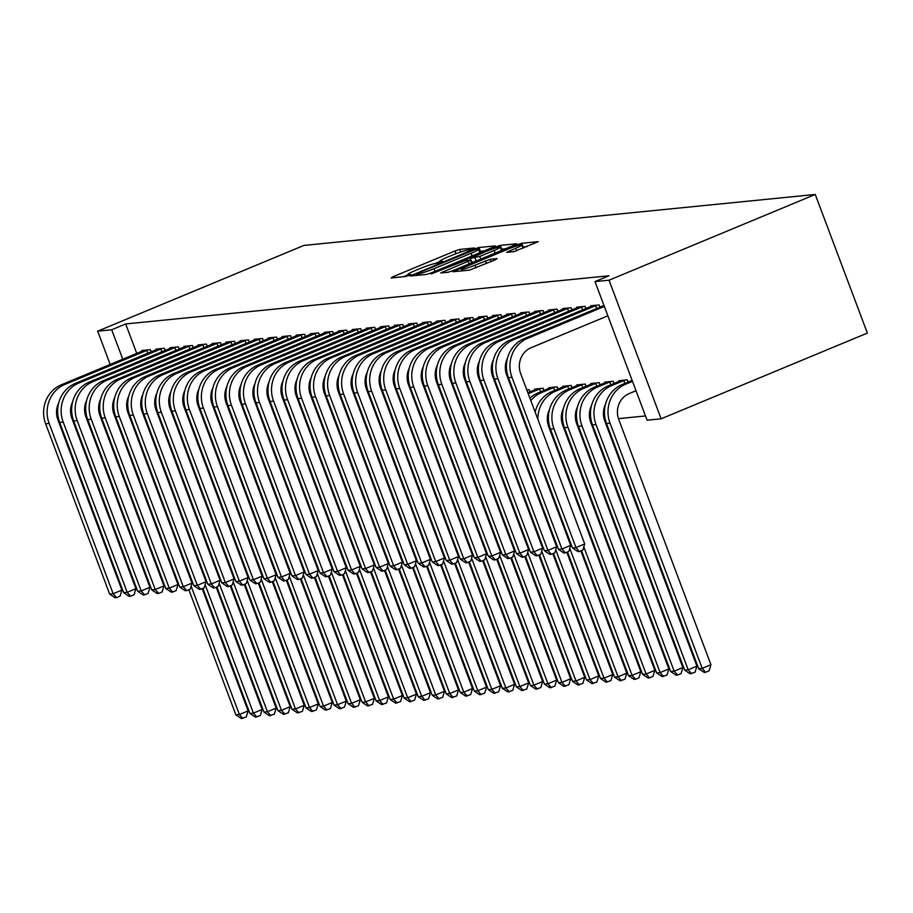 <?xml version="1.0" encoding="UTF-8"?>
<svg xmlns="http://www.w3.org/2000/svg" width="913" height="913" viewBox="0 0 913 913"><rect width="100%" height="100%" fill="white"/><g stroke="black" fill="none" stroke-linecap="round" stroke-linejoin="round"><path stroke-width="1.37" d="M472.923 248.872L474.361 247.971L459.741 249.432L454.925 250.995L393.172 276.673L391.118 277.963L405.749 276.502L410.736 274.528L408.659 274.687A12.634 1.21 -20.6 0 1 407.814 274.573A12.634 1.21 -20.6 0 1 415.232 270.568L420.379 268.422A12.634 1.21 -20.6 0 1 435.763 263.423L441.013 262.134L442.645 261.266L440.568 261.426A12.634 1.21 -20.6 0 1 439.724 261.301A12.634 1.21 -20.6 0 1 447.142 257.295L452.277 255.161A12.634 1.21 -20.6 0 1 467.661 250.162L472.923 248.872M513.814 251.68L538.259 241.671L521.757 243.246L516.941 244.81L452.871 271.743L469.385 270.157L495.12 259.897L497.174 258.607L490.224 259.292L475.034 265.169A10.557 1.016 -20.6 0 1 461.464 269.255A10.557 1.016 -20.6 0 1 467.673 265.911L508.324 249.009A10.557 1.016 -20.6 0 1 521.882 244.924A10.557 1.016 -20.6 0 1 515.685 248.268L506.589 252.342L513.814 251.68M595.002 281.592L609.028 280.2L661.126 418.805L647.1 420.208L595.002 281.592L608.982 275.783L125.686 323.955L111.706 329.764L122.787 359.243M609.028 280.2L815.252 194.458L303.903 245.426L97.68 331.168L111.706 329.764M493.134 247.183L495.188 245.894L478.937 247.514L474.132 249.078L410.063 276.011L426.565 274.425L431.37 272.861L493.134 247.183M500.347 245.38L516.587 243.76L514.533 245.049L452.78 270.727L447.975 272.291L440.762 272.941L468.118 261.278L470.435 260.034L465.562 260.456L431.13 273.923L495.542 246.944L500.347 245.38L501.751 249.123L505.676 248.735M661.126 418.805L867.35 333.074L815.252 194.458M599.967 307.145L599.133 304.942L590.722 305.775L590.973 306.448M628.133 382.068L627.299 379.865L618.888 380.71L619.14 381.372M571.915 309.941L571.093 307.738L562.67 308.571L562.922 309.245M600.081 384.864L599.248 382.661L590.837 383.506L591.088 384.168M543.863 312.737L543.041 310.534L534.63 311.367L534.881 312.041M572.029 387.66L571.207 385.457L562.785 386.302L563.036 386.964M515.822 315.533L514.989 313.33L506.578 314.163L506.829 314.837M543.977 390.456L543.155 388.253L534.733 389.098L534.995 389.76M487.77 318.329L486.937 316.126L478.526 316.959L478.777 317.633M512.832 391.278L513.551 391.209M459.718 321.125L458.885 318.922L450.474 319.755L450.725 320.429M484.78 394.074L485.499 394.005M431.666 323.921L430.845 321.718L422.422 322.551L422.673 323.225M456.728 396.87L457.459 396.801M403.626 326.717L402.793 324.514L394.382 325.348L394.633 326.021M428.619 399.666L429.407 399.597M375.574 329.513L374.741 327.311L366.33 328.144L366.581 328.817M400.624 402.462L401.355 402.393M347.522 332.309L346.689 330.107L338.278 330.94L338.529 331.613M372.584 405.258L373.303 405.189M319.47 335.105L318.648 332.903L310.226 333.736L310.477 334.409M344.532 408.054L345.251 407.985M291.418 337.901L290.596 335.699L282.174 336.532L282.425 337.205M316.48 410.85L317.21 410.782M263.378 340.697L262.545 338.495L254.134 339.328L254.385 340.001M288.428 413.646L289.159 413.578M235.326 343.493L234.493 341.291L226.082 342.124L226.333 342.797M260.376 416.442L261.107 416.374M207.274 346.289L206.441 344.087L198.03 344.92L198.281 345.593M232.336 419.238L233.055 419.17M179.222 349.086L178.4 346.883L169.978 347.716L170.229 348.389M204.284 422.034L205.003 421.966M151.17 351.882L150.348 349.679L141.926 350.512L142.188 351.185M176.175 424.83L176.962 424.762M125.686 323.955L136.767 353.434M154.742 401.241L155.952 404.47M548.336 425.629L549.318 425.538M562.362 424.237L563.344 424.134M576.388 422.833L577.37 422.742M590.414 421.441L591.396 421.338M604.44 420.037L605.422 419.946M618.466 418.645L645.502 415.951M190.258 423.427L190.988 423.358M165.196 350.478L164.374 348.275L155.952 349.12L156.203 349.782M218.31 420.631L219.029 420.562M193.248 347.682L192.415 345.479L184.004 346.324L184.255 346.986M246.362 417.834L247.081 417.766M221.3 344.886L220.467 342.683L212.056 343.528L212.307 344.19M274.402 415.038L275.133 414.97M249.352 342.09L248.519 339.887L240.108 340.732L240.359 341.394M302.397 412.254L303.184 412.174M277.392 339.294L276.571 337.091L268.148 337.936L268.411 338.597M330.506 409.446L331.225 409.378M305.444 336.498L304.622 334.295L296.2 335.139L296.451 335.801M358.558 406.65L359.277 406.582M333.496 333.702L332.663 331.499L324.252 332.343L324.503 333.005M386.598 403.854L387.329 403.786M361.548 330.905L360.715 328.703L352.304 329.547L352.555 330.221M414.65 401.058L415.381 400.99M389.6 328.109L388.767 325.907L380.356 326.751L380.607 327.425M442.702 398.262L443.433 398.194M417.64 325.313L416.819 323.111L408.396 323.955L408.659 324.629M470.754 395.466L471.473 395.397M445.692 322.517L444.871 320.315L436.448 321.159L436.699 321.833M498.806 392.67L499.525 392.601M473.744 319.721L472.911 317.519L464.5 318.363L464.751 319.036M526.847 389.885L529.129 389.657L529.962 391.86M501.796 316.925L500.963 314.723L492.552 315.567L492.803 316.24M558.003 389.064L557.181 386.861L548.759 387.694L549.01 388.367M529.848 314.129L529.015 311.926L520.604 312.771L520.855 313.444M586.055 386.267L585.222 384.065L576.811 384.898L577.062 385.571M557.889 311.333L557.067 309.13L548.645 309.975L548.907 310.648M614.107 383.471L613.274 381.269L604.863 382.102L605.114 382.775M585.941 308.537L585.119 306.334L576.696 307.179L576.948 307.852M141.024 407.757L151.512 435.661M97.68 331.168L110.211 364.481M126.998 409.161L142.611 450.691M439.826 261.597L435.307 263.48M407.928 274.87L403.443 276.73M484.267 250.87L479.314 251.486M475.65 249.363L418.074 272.998L416.454 273.866L418.633 273.695A12.634 1.21 -20.6 0 0 434.017 268.696L471.074 253.289A12.634 1.21 -20.6 0 0 478.492 249.283A12.634 1.21 -20.6 0 0 477.647 249.158L475.65 249.363M494.116 250.482A10.557 1.016 -20.6 0 0 500.313 247.126A10.557 1.016 -20.6 0 0 486.743 251.212L470.104 258.413L479.781 256.427L494.116 250.482L495.108 253.129M471.69 261.963L470.366 258.459M473.767 262.008L471.77 262.202M501.751 249.123L501.111 249.249M527.075 246.601L522.692 247.081M163.587 430.034L164.283 429.738M163.222 429.076L163.918 428.779M156.739 448.899A20.109 18.831 84.3 0 0 156.397 449.618M202.172 588.623L248.131 710.885L246.282 716.956L241.386 718.542L235.885 714.868L188.843 589.73M235.885 714.868L239.389 714.525L191.114 586.089M145.178 458.497A30.152 28.246 -95.7 0 1 145.213 456.443M152.14 438.32A30.152 28.246 -95.7 0 1 152.711 437.658M142.474 451.284A30.152 28.246 -95.7 0 1 142.793 449.995M151.238 435.912A30.152 28.246 -95.7 0 1 151.843 435.364M242.79 718.405L239.389 714.525L248.131 710.885M144.208 350.284L61.308 384.818L64.812 384.464L148.066 349.907M58.672 403.032A20.109 18.831 84.3 0 0 57.896 419.832L121.897 590.095L120.048 596.166L116.556 597.616L115.152 597.753L109.651 594.078L45.65 423.815A30.152 28.246 -95.7 0 1 61.308 384.818M109.651 594.078L113.155 593.735L49.154 423.461A30.152 28.246 -95.7 0 1 64.812 384.464M116.556 597.616L113.155 593.735L121.897 590.095M147.872 353.251L146.799 350.375M177.601 428.631L178.309 428.345M177.248 427.672L177.944 427.387M170.765 447.496A20.109 18.831 84.3 0 0 170.423 448.226M216.198 587.219L262.157 709.492L260.308 715.552L255.412 717.15L249.911 713.475L202.869 588.326M249.911 713.475L253.415 713.121L205.14 584.685M159.204 457.093A30.152 28.246 -95.7 0 1 159.239 455.039M166.166 436.916A30.152 28.246 -95.7 0 1 166.737 436.254M156.488 449.881A30.152 28.246 -95.7 0 1 156.819 448.591M165.264 434.508A30.152 28.246 -95.7 0 1 165.869 433.972M256.815 717.013L253.415 713.121L262.157 709.492M191.627 427.238L192.335 426.942M191.274 426.28L191.97 425.983M184.791 446.103A20.109 18.831 84.3 0 0 184.449 446.822M230.224 585.826L276.171 708.089L274.334 714.16L269.438 715.746L263.937 712.072L216.895 586.933M263.937 712.072L267.441 711.729L219.166 583.293M173.23 455.701A30.152 28.246 -95.7 0 1 173.265 453.647M180.192 435.524A30.152 28.246 -95.7 0 1 180.751 434.862M170.514 448.488A30.152 28.246 -95.7 0 1 170.845 447.199M179.29 433.116A30.152 28.246 -95.7 0 1 179.895 432.568M270.841 715.609L267.441 711.729L276.171 708.089M158.234 348.892L75.323 383.414L78.838 383.061L162.092 348.504M72.698 401.64A20.109 18.831 84.3 0 0 71.922 418.428L135.923 588.702L134.074 594.762L130.582 596.223L129.178 596.36L123.677 592.685L59.676 422.411A30.152 28.246 -95.7 0 1 75.323 383.414M123.677 592.685L127.181 592.332L63.18 422.057A30.152 28.246 -95.7 0 1 78.838 383.061M130.582 596.223L127.181 592.332L135.923 588.702M161.898 351.859L160.814 348.983M172.26 347.488L89.348 382.022L92.864 381.668L176.118 347.111M86.712 400.236A20.109 18.831 84.3 0 0 85.948 417.036L149.949 587.299L148.1 593.37L144.608 594.82L143.204 594.956L137.703 591.282L73.702 421.019A30.152 28.246 -95.7 0 1 89.348 382.022M137.703 591.282L141.207 590.939L77.206 420.665A30.152 28.246 -95.7 0 1 92.864 381.668M144.608 594.82L141.207 590.939L149.949 587.299M175.924 350.455L174.84 347.579M205.653 425.835L206.361 425.549M205.299 424.876L205.996 424.591M198.806 444.699A20.109 18.831 84.3 0 0 198.475 445.43M244.239 584.423L290.197 706.696L288.36 712.756L283.464 714.354L277.951 710.679L230.921 585.53M277.951 710.679L281.466 710.325L233.192 581.889M187.256 454.297A30.152 28.246 -95.7 0 1 187.291 452.243M194.218 434.12A30.152 28.246 -95.7 0 1 194.777 433.458M184.54 447.085A30.152 28.246 -95.7 0 1 184.871 445.795M193.316 431.712A30.152 28.246 -95.7 0 1 193.921 431.176M284.867 714.217L281.466 710.325L290.197 706.696M219.679 424.442L220.375 424.146M219.325 423.484L220.022 423.187M212.832 443.307A20.109 18.831 84.3 0 0 212.489 444.026M258.265 583.03L304.223 705.293L302.386 711.364L297.49 712.95L291.977 709.275L244.946 584.137M291.977 709.275L295.492 708.933L247.218 580.497M201.282 452.905A30.152 28.246 -95.7 0 1 201.317 450.851M208.244 432.728A30.152 28.246 -95.7 0 1 208.803 432.066M198.566 445.692A30.152 28.246 -95.7 0 1 198.897 444.403M207.342 430.32A30.152 28.246 -95.7 0 1 207.947 429.772M298.893 712.813L295.492 708.933L304.223 705.293M186.286 346.095L103.374 380.618L106.878 380.264L190.144 345.707M100.738 398.844A20.109 18.831 84.3 0 0 99.974 415.632L163.975 585.906L162.126 591.966L158.634 593.427L157.23 593.564L151.729 589.889L87.728 419.615A30.152 28.246 -95.7 0 1 103.374 380.618M151.729 589.889L155.233 589.536L91.232 419.261A30.152 28.246 -95.7 0 1 106.878 380.264M158.634 593.427L155.233 589.536L163.975 585.906M189.95 349.063L188.865 346.187M200.301 344.692L117.4 379.226L120.904 378.872L204.17 344.315M114.764 397.44A20.109 18.831 84.3 0 0 113.988 414.24L177.989 584.503L176.152 590.574L172.66 592.023L171.256 592.16L165.755 588.486L101.754 418.222A30.152 28.246 -95.7 0 1 117.4 379.226M165.755 588.486L169.259 588.143L105.257 417.869A30.152 28.246 -95.7 0 1 120.904 378.872M172.66 592.023L169.259 588.143L177.989 584.503M203.976 347.659L202.891 344.783M233.705 423.039L234.401 422.753M233.34 422.08L234.048 421.795M226.858 441.903A20.109 18.831 84.3 0 0 226.515 442.634M272.291 581.627L318.249 703.9L316.412 709.96L311.516 711.558L306.003 707.883L258.972 582.734M306.003 707.883L309.507 707.529L261.232 579.093M215.308 451.501A30.152 28.246 -95.7 0 1 215.342 449.447M222.27 431.324A30.152 28.246 -95.7 0 1 222.829 430.662M212.592 444.289A30.152 28.246 -95.7 0 1 212.912 442.999M221.368 428.916A30.152 28.246 -95.7 0 1 221.973 428.38M312.908 711.421L309.507 707.529L318.249 703.9M214.327 343.299L131.426 377.822L134.93 377.468L218.196 342.911M128.79 396.048A20.109 18.831 84.3 0 0 128.014 412.836L192.015 583.11L190.178 589.17L186.686 590.631L185.282 590.768L179.77 587.093L115.768 416.819A30.152 28.246 -95.7 0 1 131.426 377.822M179.77 587.093L183.285 586.739L119.283 416.465A30.152 28.246 -95.7 0 1 134.93 377.468M186.686 590.631L183.285 586.739L192.015 583.11M218.002 346.267L216.917 343.391M247.731 421.646L248.427 421.35M247.366 420.688L248.074 420.391M240.884 440.511A20.109 18.831 84.3 0 0 240.541 441.23M286.317 580.234L332.275 702.496L330.438 708.568L325.53 710.154L320.029 706.479L272.998 581.341M320.029 706.479L323.533 706.137L275.258 577.701M229.334 450.109A30.152 28.246 -95.7 0 1 229.368 448.055M236.296 429.932A30.152 28.246 -95.7 0 1 236.855 429.27M226.618 442.896A30.152 28.246 -95.7 0 1 226.938 441.607M235.394 427.524A30.152 28.246 -95.7 0 1 235.999 426.976M326.934 710.017L323.533 706.137L332.275 702.496M228.353 341.896L145.452 376.43L148.956 376.076L232.222 341.519M142.816 394.644A20.109 18.831 84.3 0 0 142.04 411.443L206.041 581.707L204.204 587.778L200.712 589.227L199.308 589.364L193.796 585.69L129.794 415.426A30.152 28.246 -95.7 0 1 145.452 376.43M193.796 585.69L197.311 585.347L133.309 415.073A30.152 28.246 -95.7 0 1 148.956 376.076M200.712 589.227L197.311 585.347L206.041 581.707M232.028 344.863L230.943 341.987M261.757 420.242L262.453 419.957M261.392 419.284L262.099 418.999M254.91 439.107A20.109 18.831 84.3 0 0 254.567 439.838M300.343 578.831L346.301 701.104L344.452 707.164L339.556 708.762L334.055 705.087L287.013 579.938M334.055 705.087L337.559 704.733L289.284 576.297M243.349 448.705A30.152 28.246 -95.7 0 1 243.394 446.651M250.322 428.528A30.152 28.246 -95.7 0 1 250.881 427.866M240.644 441.493A30.152 28.246 -95.7 0 1 240.964 440.203M249.42 426.12A30.152 28.246 -95.7 0 1 250.014 425.584M340.96 708.625L337.559 704.733L346.301 701.104M275.783 418.85L276.479 418.553M275.418 417.892L276.114 417.595M268.936 437.715A20.109 18.831 84.3 0 0 268.593 438.434M314.369 577.438L360.327 699.7L358.478 705.772L353.582 707.358L348.081 703.683L301.039 578.545M348.081 703.683L351.585 703.341L303.31 574.905M257.375 447.313A30.152 28.246 -95.7 0 1 257.409 445.259M264.348 427.136A30.152 28.246 -95.7 0 1 264.907 426.474M254.67 440.1A30.152 28.246 -95.7 0 1 254.989 438.811M263.435 424.728A30.152 28.246 -95.7 0 1 264.04 424.18M354.986 707.221L351.585 703.341L360.327 699.7M289.809 417.446L290.505 417.161M289.444 416.488L290.14 416.202M282.962 436.311A20.109 18.831 84.3 0 0 282.619 437.042M328.395 576.035L374.353 698.308L372.504 704.368L367.608 705.966L362.107 702.291L315.065 577.142M362.107 702.291L365.611 701.937L317.336 573.512M271.401 445.909A30.152 28.246 -95.7 0 1 271.435 443.855M278.362 425.732A30.152 28.246 -95.7 0 1 278.933 425.07M268.696 438.697A30.152 28.246 -95.7 0 1 269.015 437.407M277.461 423.324A30.152 28.246 -95.7 0 1 278.066 422.787M369.012 705.829L365.611 701.937L374.353 698.308M303.835 416.054L304.531 415.757M303.47 415.095L304.166 414.799M296.987 434.919A20.109 18.831 84.3 0 0 296.645 435.638M342.421 574.642L388.379 696.904L386.53 702.976L381.634 704.562L376.133 700.887L329.091 575.749M376.133 700.887L379.637 700.545L331.362 572.109M285.427 444.517A30.152 28.246 -95.7 0 1 285.461 442.463M292.388 424.34A30.152 28.246 -95.7 0 1 292.959 423.678M282.722 437.304A30.152 28.246 -95.7 0 1 283.041 436.015M291.487 421.932A30.152 28.246 -95.7 0 1 292.092 421.384M383.038 704.425L379.637 700.545L388.379 696.904M317.85 414.65L318.557 414.365M317.496 413.692L318.192 413.406M311.013 433.515A20.109 18.831 84.3 0 0 310.671 434.246M356.447 573.238L402.405 695.512L400.556 701.572L395.66 703.17L390.159 699.495L343.117 574.345M390.159 699.495L393.663 699.141L345.388 570.716M299.453 443.113A30.152 28.246 -95.7 0 1 299.487 441.059M306.414 422.936A30.152 28.246 -95.7 0 1 306.973 422.274M296.736 435.9A30.152 28.246 -95.7 0 1 297.067 434.611M305.513 420.528A30.152 28.246 -95.7 0 1 306.117 419.991M397.064 703.033L393.663 699.141L402.405 695.512M331.876 413.258L332.583 412.961M331.522 412.299L332.218 412.003M325.028 432.123A20.109 18.831 84.3 0 0 324.697 432.842M370.461 571.846L416.419 694.108L414.582 700.18L409.686 701.766L404.185 698.091L357.143 572.953M404.185 698.091L407.689 697.749L359.414 569.313M313.479 441.721A30.152 28.246 -95.7 0 1 313.513 439.667M320.44 421.544A30.152 28.246 -95.7 0 1 320.999 420.882M310.762 434.508A30.152 28.246 -95.7 0 1 311.093 433.219M319.539 419.135A30.152 28.246 -95.7 0 1 320.143 418.588M411.09 701.629L407.689 697.749L416.419 694.108M345.901 411.854L346.609 411.569M345.548 410.896L346.244 410.61M339.054 430.719A20.109 18.831 84.3 0 0 338.723 431.45M384.487 570.442L430.445 692.716L428.608 698.776L423.712 700.374L418.2 696.699L371.169 571.549M418.2 696.699L421.715 696.345L373.44 567.92M327.505 440.317A30.152 28.246 -95.7 0 1 327.539 438.263M334.466 420.14A30.152 28.246 -95.7 0 1 335.025 419.478M324.788 433.104A30.152 28.246 -95.7 0 1 325.119 431.815M333.565 417.732A30.152 28.246 -95.7 0 1 334.169 417.195M425.116 700.237L421.715 696.345L430.445 692.716M359.927 410.462L360.624 410.165M359.574 409.503L360.27 409.207M353.08 429.327A20.109 18.831 84.3 0 0 352.738 430.046M398.513 569.05L444.471 691.312L442.634 697.384L437.738 698.97L432.226 695.295L385.195 570.157M432.226 695.295L435.741 694.953L387.466 566.517M341.53 438.925A30.152 28.246 -95.7 0 1 341.565 436.871M348.492 418.747A30.152 28.246 -95.7 0 1 349.051 418.086M338.814 431.712A30.152 28.246 -95.7 0 1 339.134 430.422M347.591 416.339A30.152 28.246 -95.7 0 1 348.195 415.792M439.13 698.833L435.741 694.953L444.471 691.312M373.953 409.058L374.65 408.773M373.588 408.1L374.296 407.814M367.106 427.923A20.109 18.831 84.3 0 0 366.764 428.654M412.539 567.646L458.497 689.92L456.66 695.98L451.752 697.578L446.252 693.903L399.221 568.753M446.252 693.903L449.755 693.549L401.48 565.124M355.556 437.521A30.152 28.246 -95.7 0 1 355.591 435.467M362.518 417.344A30.152 28.246 -95.7 0 1 363.077 416.682M352.84 430.308A30.152 28.246 -95.7 0 1 353.16 429.019M361.616 414.947A30.152 28.246 -95.7 0 1 362.221 414.399M453.156 697.441L449.755 693.549L458.497 689.92M242.379 340.503L159.478 375.026L162.982 374.672L246.248 340.115M156.842 393.252A20.109 18.831 84.3 0 0 156.066 410.04L220.067 580.314L218.23 586.374L214.726 587.835L213.334 587.972L207.822 584.297L143.82 414.023A30.152 28.246 -95.7 0 1 159.478 375.026M207.822 584.297L211.325 583.943L147.324 413.669A30.152 28.246 -95.7 0 1 162.982 374.672M214.726 587.835L211.325 583.943L220.067 580.314M246.054 343.471L244.969 340.595M256.405 339.1L173.504 373.634L177.008 373.28L260.262 338.723M170.868 391.848A20.109 18.831 84.3 0 0 170.092 408.647L234.093 578.91L232.256 584.982L228.752 586.431L227.348 586.568L221.848 582.893L157.846 412.63A30.152 28.246 -95.7 0 1 173.504 373.634M221.848 582.893L225.351 582.551L161.35 412.277A30.152 28.246 -95.7 0 1 177.008 373.28M228.752 586.431L225.351 582.551L234.093 578.91M260.068 342.067L258.995 339.191M270.431 337.707L187.53 372.23L191.034 371.876L274.288 337.319M184.894 390.456A20.109 18.831 84.3 0 0 184.118 407.244L248.119 577.518L246.27 583.578L242.778 585.039L241.374 585.176L235.874 581.501L171.872 411.227A30.152 28.246 -95.7 0 1 187.53 372.23M235.874 581.501L239.377 581.147L175.376 410.873A30.152 28.246 -95.7 0 1 191.034 371.876M242.778 585.039L239.377 581.147L248.119 577.518M274.094 340.675L273.021 337.799M284.457 336.304L201.556 370.838L205.06 370.484L288.314 335.927M198.92 389.052A20.109 18.831 84.3 0 0 198.144 405.851L262.145 576.114L260.296 582.186L256.804 583.635L255.4 583.772L249.9 580.097L185.898 409.834A30.152 28.246 -95.7 0 1 201.556 370.838M249.9 580.097L253.403 579.755L189.402 409.481A30.152 28.246 -95.7 0 1 205.06 370.484M256.804 583.635L253.403 579.755L262.145 576.114M288.12 339.271L287.047 336.395M298.483 334.911L215.571 369.434L219.086 369.08L302.34 334.523M212.946 387.66A20.109 18.831 84.3 0 0 212.17 404.448L276.171 574.722L274.322 580.782L270.83 582.243L269.426 582.38L263.925 578.705L199.924 408.431A30.152 28.246 -95.7 0 1 215.571 369.434M263.925 578.705L267.429 578.351L203.428 408.077A30.152 28.246 -95.7 0 1 219.086 369.08M270.83 582.243L267.429 578.351L276.171 574.722M302.146 337.878L301.062 335.003M312.508 333.507L229.597 368.042L233.112 367.688L316.366 333.131M226.96 386.256A20.109 18.831 84.3 0 0 226.196 403.055L290.197 573.318L288.348 579.39L284.856 580.839L283.452 580.976L277.951 577.301L213.95 407.038A30.152 28.246 -95.7 0 1 229.597 368.042M277.951 577.301L281.455 576.959L217.454 406.684A30.152 28.246 -95.7 0 1 233.112 367.688M284.856 580.839L281.455 576.959L290.197 573.318M316.172 336.475L315.088 333.599M326.534 332.115L243.623 366.638L247.126 366.284L330.392 331.727M240.986 384.864A20.109 18.831 84.3 0 0 240.222 401.652L304.223 571.926L302.374 577.986L298.882 579.447L297.478 579.584L291.977 575.909L227.976 405.634A30.152 28.246 -95.7 0 1 243.623 366.638M291.977 575.909L295.481 575.555L231.48 405.281A30.152 28.246 -95.7 0 1 247.126 366.284M298.882 579.447L295.481 575.555L304.223 571.926M330.198 335.082L329.114 332.206M340.549 330.711L257.649 365.246L261.152 364.892L344.418 330.335M255.012 383.46A20.109 18.831 84.3 0 0 254.236 400.259L318.238 570.522L316.4 576.594L312.908 578.043L311.504 578.18L306.003 574.505L242.002 404.242A30.152 28.246 -95.7 0 1 257.649 365.246M306.003 574.505L309.507 574.163L245.506 403.888A30.152 28.246 -95.7 0 1 261.152 364.892M312.908 578.043L309.507 574.163L318.238 570.522M344.224 333.679L343.14 330.803M354.575 329.319L271.675 363.842L275.178 363.488L358.444 328.931M269.038 382.068A20.109 18.831 84.3 0 0 268.262 398.855L332.264 569.13L330.426 575.19L326.934 576.651L325.53 576.788L320.018 573.113L256.017 402.838A30.152 28.246 -95.7 0 1 271.675 363.842M320.018 573.113L323.533 572.759L259.532 402.485A30.152 28.246 -95.7 0 1 275.178 363.488M326.934 576.651L323.533 572.759L332.264 569.13M358.25 332.286L357.166 329.41M387.979 407.666L388.676 407.369M387.614 406.707L388.322 406.411M381.132 426.531A20.109 18.831 84.3 0 0 380.789 427.261M426.565 566.254L472.523 688.516L470.686 694.588L465.778 696.174L460.278 692.499L413.235 567.361M460.278 692.499L463.781 692.157L415.506 563.72M369.571 436.129A30.152 28.246 -95.7 0 1 369.617 434.074M376.544 415.951A30.152 28.246 -95.7 0 1 377.103 415.289M366.866 428.916A30.152 28.246 -95.7 0 1 367.186 427.626M375.642 413.543A30.152 28.246 -95.7 0 1 376.247 412.996M467.182 696.037L463.781 692.157L472.523 688.516M368.601 327.915L285.701 362.45L289.204 362.096L372.47 327.539M283.064 380.664A20.109 18.831 84.3 0 0 282.288 397.463L346.289 567.726L344.452 573.798L340.948 575.247L339.556 575.384L334.044 571.709L270.043 401.446A30.152 28.246 -95.7 0 1 285.701 362.45M334.044 571.709L337.559 571.367L273.558 401.092A30.152 28.246 -95.7 0 1 289.204 362.096M340.948 575.247L337.559 571.367L346.289 567.726M372.276 330.883L371.192 328.007M402.005 406.262L402.701 405.977M401.64 405.304L402.348 405.018M395.158 425.127A20.109 18.831 84.3 0 0 394.815 425.857M440.591 564.85L486.549 687.124L484.7 693.184L479.804 694.782L474.304 691.107L427.261 565.957M474.304 691.107L477.807 690.753L429.532 562.328M383.597 434.725A30.152 28.246 -95.7 0 1 383.643 432.671M390.57 414.548A30.152 28.246 -95.7 0 1 391.129 413.886M380.892 427.512A30.152 28.246 -95.7 0 1 381.212 426.223M389.657 412.151A30.152 28.246 -95.7 0 1 390.262 411.603M481.208 694.645L477.807 690.753L486.549 687.124M382.627 326.523L299.726 361.046L303.23 360.692L386.496 326.135M297.09 379.272A20.109 18.831 84.3 0 0 296.314 396.059L360.315 566.334L358.478 572.394L354.974 573.855L353.571 573.992L348.07 570.317L284.069 400.042A30.152 28.246 -95.7 0 1 299.726 361.046M348.07 570.317L351.573 569.963L287.572 399.7A30.152 28.246 -95.7 0 1 303.23 360.692M354.974 573.855L351.573 569.963L360.315 566.334M386.302 329.49L385.218 326.614M416.031 404.87L416.727 404.573M415.666 403.911L416.362 403.614M409.184 423.735A20.109 18.831 84.3 0 0 408.841 424.465M454.617 563.458L500.575 685.72L498.726 691.792L493.83 693.378L488.329 689.703L441.287 564.565M488.329 689.703L491.833 689.361L443.558 560.924M397.623 433.333A30.152 28.246 -95.7 0 1 397.657 431.278M404.596 413.155A30.152 28.246 -95.7 0 1 405.155 412.493M394.918 426.12A30.152 28.246 -95.7 0 1 395.238 424.83M403.683 410.747A30.152 28.246 -95.7 0 1 404.288 410.199M495.234 693.241L491.833 689.361L500.575 685.72M396.653 325.119L313.752 359.654L317.256 359.3L400.51 324.743M311.116 377.868A20.109 18.831 84.3 0 0 310.34 394.667L374.341 564.93L372.504 571.002L369 572.451L367.597 572.588L362.096 568.913L298.095 398.65A30.152 28.246 -95.7 0 1 313.752 359.654M362.096 568.913L365.599 568.571L301.598 398.296A30.152 28.246 -95.7 0 1 317.256 359.3M369 572.451L365.599 568.571L374.341 564.93M400.316 328.087L399.243 325.211M430.057 403.466L430.753 403.181M429.692 402.507L430.388 402.222M423.21 422.331A20.109 18.831 84.3 0 0 422.867 423.061M468.643 562.054L514.601 684.328L512.752 690.388L507.856 691.986L502.355 688.311L455.313 563.161M502.355 688.311L505.859 687.957L457.584 559.532M411.649 431.929A30.152 28.246 -95.7 0 1 411.683 429.875M418.611 411.752A30.152 28.246 -95.7 0 1 419.181 411.09M408.944 424.716A30.152 28.246 -95.7 0 1 409.264 423.427M417.709 409.355A30.152 28.246 -95.7 0 1 418.314 408.807M509.26 691.849L505.859 687.957L514.601 684.328M410.679 323.727L327.778 358.25L331.282 357.896L414.536 323.339M325.142 376.476A20.109 18.831 84.3 0 0 324.366 393.263L388.367 563.538L386.519 569.598L383.026 571.059L381.623 571.196L376.122 567.521L312.12 397.246A30.152 28.246 -95.7 0 1 327.778 358.25M376.122 567.521L379.625 567.167L315.624 396.904A30.152 28.246 -95.7 0 1 331.282 357.896M383.026 571.059L379.625 567.167L388.367 563.538M414.342 326.694L413.269 323.818M444.072 402.074L444.779 401.777M443.718 401.115L444.414 400.818M437.236 420.939A20.109 18.831 84.3 0 0 436.893 421.669M482.669 560.662L528.627 682.924L526.778 688.995L521.882 690.582L516.381 686.907L469.339 561.769M516.381 686.907L519.885 686.565L471.61 558.128M425.675 430.537A30.152 28.246 -95.7 0 1 425.709 428.482M432.636 410.359A30.152 28.246 -95.7 0 1 433.207 409.697M422.959 423.324A30.152 28.246 -95.7 0 1 423.29 422.034M431.735 407.951A30.152 28.246 -95.7 0 1 432.34 407.403M523.286 690.445L519.885 686.565L528.627 682.924M424.705 322.323L341.793 356.857L345.308 356.504L428.562 321.947M339.168 375.072A20.109 18.831 84.3 0 0 338.392 391.871L402.393 562.134L400.545 568.206L397.052 569.655L395.649 569.792L390.148 566.117L326.146 395.854A30.152 28.246 -95.7 0 1 341.793 356.857M390.148 566.117L393.651 565.775L329.65 395.5A30.152 28.246 -95.7 0 1 345.308 356.504M397.052 569.655L393.651 565.775L402.393 562.134M428.368 325.29L427.295 322.415M458.098 400.67L458.805 400.385M457.744 399.711L458.44 399.426M451.262 419.535A20.109 18.831 84.3 0 0 450.919 420.265M496.695 559.258L542.642 681.532L540.804 687.592L535.908 689.189L530.407 685.515L483.365 560.365M530.407 685.515L533.911 685.161L485.636 556.736M439.701 429.133A30.152 28.246 -95.7 0 1 439.735 427.079M446.662 408.956A30.152 28.246 -95.7 0 1 447.222 408.305M436.985 421.92A30.152 28.246 -95.7 0 1 437.316 420.631M445.761 406.559A30.152 28.246 -95.7 0 1 446.366 406.011M537.312 689.053L533.911 685.161L542.642 681.532M438.731 320.931L355.819 355.454L359.334 355.1L442.588 320.543M353.194 373.679A20.109 18.831 84.3 0 0 352.418 390.467L416.419 560.742L414.57 566.802L411.078 568.263L409.675 568.4L404.174 564.725L340.172 394.45A30.152 28.246 -95.7 0 1 355.819 355.454M404.174 564.725L407.677 564.371L343.676 394.108A30.152 28.246 -95.7 0 1 359.334 355.1M411.078 568.263L407.677 564.371L416.419 560.742M442.394 323.898L441.31 321.022M472.124 399.278L472.831 398.981M471.77 398.319L472.466 398.022M465.276 418.143A20.109 18.831 84.3 0 0 464.945 418.873M510.709 557.866L556.668 680.128L554.83 686.199L549.934 687.786L544.422 684.111L497.391 558.973M544.422 684.111L547.937 683.769L499.662 555.332M453.727 427.741A30.152 28.246 -95.7 0 1 453.761 425.686M460.688 407.563A30.152 28.246 -95.7 0 1 461.248 406.901M451.011 420.528A30.152 28.246 -95.7 0 1 451.342 419.238M459.787 405.155A30.152 28.246 -95.7 0 1 460.392 404.607M551.338 687.649L547.937 683.769L556.668 680.128M452.757 319.527L369.845 354.061L373.36 353.708L456.614 319.151M367.209 372.276A20.109 18.831 84.3 0 0 366.444 389.075L430.445 559.338L428.596 565.409L425.104 566.859L423.7 566.996L418.2 563.321L354.198 393.058A30.152 28.246 -95.7 0 1 369.845 354.061M418.2 563.321L421.703 562.979L357.702 392.704A30.152 28.246 -95.7 0 1 373.36 353.708M425.104 566.859L421.703 562.979L430.445 559.338M456.42 322.494L455.336 319.618M486.15 397.874L486.846 397.589M485.796 396.915L486.492 396.63M479.302 416.739A20.109 18.831 84.3 0 0 478.96 417.469M524.735 556.462L570.693 678.736L568.856 684.796L563.96 686.393L558.448 682.719L511.417 557.569M558.448 682.719L561.963 682.365L513.688 553.94M467.753 426.348A30.152 28.246 -95.7 0 1 467.787 424.283M474.714 406.159A30.152 28.246 -95.7 0 1 475.274 405.509M465.037 419.124A30.152 28.246 -95.7 0 1 465.368 417.834M473.813 403.763A30.152 28.246 -95.7 0 1 474.418 403.215M565.364 686.256L561.963 682.365L570.693 678.736M466.783 318.135L383.871 352.658L387.374 352.304L470.64 317.747M381.235 370.883A20.109 18.831 84.3 0 0 380.459 387.671L444.46 557.946L442.622 564.006L439.13 565.467L437.726 565.604L432.226 561.929L368.224 391.654A30.152 28.246 -95.7 0 1 383.871 352.658M432.226 561.929L435.729 561.575L371.728 391.312A30.152 28.246 -95.7 0 1 387.374 352.304M439.13 565.467L435.729 561.575L444.46 557.946M470.446 321.102L469.362 318.226M500.176 396.482L500.872 396.185M499.822 395.523L500.518 395.226M493.328 415.347A20.109 18.831 84.3 0 0 492.986 416.077M538.761 555.07L584.719 677.332L582.882 683.403L577.986 684.99L572.474 681.315L525.443 556.177M572.474 681.315L575.977 680.972L527.714 552.536M481.779 424.944A30.152 28.246 -95.7 0 1 481.813 422.89M488.74 404.767A30.152 28.246 -95.7 0 1 489.3 404.105M479.063 417.732A30.152 28.246 -95.7 0 1 479.382 416.442M487.839 402.359A30.152 28.246 -95.7 0 1 488.444 401.811M579.378 684.853L575.977 680.972L584.719 677.332M480.797 316.731L397.897 351.265L401.4 350.912L484.666 316.355M395.261 369.48A20.109 18.831 84.3 0 0 394.484 386.279L458.486 556.542L456.648 562.613L453.156 564.063L451.752 564.2L446.24 560.525L382.239 390.262A30.152 28.246 -95.7 0 1 397.897 351.265M446.24 560.525L449.755 560.183L385.754 389.908A30.152 28.246 -95.7 0 1 401.4 350.912M453.156 564.063L449.755 560.183L458.486 556.542M484.472 319.698L483.388 316.822M514.202 395.078L514.898 394.793M513.836 394.119L514.544 393.834M507.354 413.943A20.109 18.831 84.3 0 0 507.012 414.673M552.787 553.666L598.745 675.94L596.908 682L592.001 683.597L586.5 679.923L539.469 554.773M586.5 679.923L590.003 679.569L541.729 551.144M495.805 423.552A30.152 28.246 -95.7 0 1 495.839 421.486M502.766 403.363A30.152 28.246 -95.7 0 1 503.325 402.713M493.088 416.328A30.152 28.246 -95.7 0 1 493.408 415.038M501.865 400.967A30.152 28.246 -95.7 0 1 502.47 400.419M593.404 683.46L590.003 679.569L598.745 675.94M494.823 315.339L411.923 349.862L415.426 349.519L498.692 314.951M409.286 368.087A20.109 18.831 84.3 0 0 408.51 384.875L472.512 555.15L470.674 561.21L467.182 562.67L465.778 562.807L460.266 559.133L396.265 388.858A30.152 28.246 -95.7 0 1 411.923 349.862M460.266 559.133L463.781 558.779L399.78 388.516A30.152 28.246 -95.7 0 1 415.426 349.519M467.182 562.67L463.781 558.779L472.512 555.15M498.498 318.306L497.414 315.43M528.228 393.686L540.873 388.481M537.015 388.87L527.862 392.727M521.38 412.55A20.109 18.831 84.3 0 0 521.038 413.281M566.813 552.274L612.771 674.536L610.923 680.607L606.027 682.194L600.526 678.519L553.483 553.381M600.526 678.519L604.029 678.176L555.755 549.74M509.819 422.148A30.152 28.246 -95.7 0 1 509.865 420.094M516.792 401.971A30.152 28.246 -95.7 0 1 517.351 401.309M507.114 414.936A30.152 28.246 -95.7 0 1 507.434 413.646M515.891 399.563A30.152 28.246 -95.7 0 1 516.496 399.015M607.43 682.057L604.029 678.176L612.771 674.536M540.679 391.825L539.606 388.961M508.849 313.935L425.949 348.469L429.452 348.115L512.718 313.558M423.312 366.684A20.109 18.831 84.3 0 0 422.536 383.483L486.538 553.746L484.7 559.817L481.197 561.267L479.804 561.415L474.292 557.729L410.291 387.466A30.152 28.246 -95.7 0 1 425.949 348.469M474.292 557.729L477.796 557.387L413.806 387.112A30.152 28.246 -95.7 0 1 429.452 348.115M481.197 561.267L477.796 557.387L486.538 553.746M512.524 316.902L511.44 314.026M530.818 400.567A30.152 28.246 -95.7 0 1 541.546 392.579L554.899 387.089M551.041 387.466L538.042 392.932L541.546 392.579M535.406 411.147A20.109 18.831 84.3 0 0 535.064 411.877M580.839 550.87L626.797 673.143L624.949 679.204L620.053 680.801L614.552 677.126L567.509 551.977M614.552 677.126L618.055 676.773L569.78 548.348M523.845 420.756A30.152 28.246 -95.7 0 1 523.891 418.69M521.14 413.532A30.152 28.246 -95.7 0 1 521.46 412.242M529.905 398.171A30.152 28.246 -95.7 0 1 538.042 392.932M621.456 680.664L618.055 676.773L626.797 673.143M554.705 390.433L553.632 387.557M522.875 312.543L439.975 347.066L443.478 346.723L526.733 312.155M437.338 365.291A20.109 18.831 84.3 0 0 436.562 382.079L500.564 552.354L498.726 558.414L495.223 559.874L493.819 560.011L488.318 556.337L424.317 386.062A30.152 28.246 -95.7 0 1 439.975 347.066M488.318 556.337L491.822 555.983L427.82 385.72A30.152 28.246 -95.7 0 1 443.478 346.723M495.223 559.874L491.822 555.983L500.564 552.354M526.539 315.51L525.466 312.634M537.871 419.352A30.152 28.246 -95.7 0 1 555.572 391.186L568.925 385.685M565.067 386.073L552.068 391.529L555.572 391.186M549.432 409.754A20.109 18.831 84.3 0 0 548.656 426.542L640.823 671.74L638.974 677.811L635.482 679.261L634.079 679.398L628.578 675.723L581.535 550.585M628.578 675.723L632.081 675.38L583.806 546.944M535.166 412.14A30.152 28.246 -95.7 0 1 552.068 391.529M635.482 679.261L632.081 675.38L640.823 671.74M568.731 389.041L567.646 386.165M536.901 311.139L454.001 345.673L457.504 345.319L540.758 310.762M451.364 363.888A20.109 18.831 84.3 0 0 450.588 380.687L514.59 550.95L512.741 557.021L509.249 558.471L507.845 558.619L502.344 554.933L438.343 384.67A30.152 28.246 -95.7 0 1 454.001 345.673M502.344 554.933L505.848 554.59L441.846 384.316A30.152 28.246 -95.7 0 1 457.504 345.319M509.249 558.471L505.848 554.59L514.59 550.95M540.564 314.106L539.492 311.23M563.458 408.351A20.109 18.831 84.3 0 0 562.682 425.15L654.849 670.347L653 676.407L649.508 677.868L648.104 678.005L642.604 674.33L646.107 673.977L553.94 428.779A30.152 28.246 -95.7 0 1 569.598 389.783L582.951 384.293M579.093 384.67L566.094 390.136L569.598 389.783M642.604 674.33L550.436 429.133A30.152 28.246 -95.7 0 1 566.094 390.136M649.508 677.868L646.107 673.977L654.849 670.347M582.756 387.637L581.672 384.761M550.927 309.747L468.027 344.269L471.53 343.927L554.784 309.359M465.39 362.495A20.109 18.831 84.3 0 0 464.614 379.283L528.616 549.558L526.767 555.618L523.275 557.078L521.871 557.215L516.37 553.54L452.369 383.266A30.152 28.246 -95.7 0 1 468.027 344.269M516.37 553.54L519.874 553.187L455.872 382.924A30.152 28.246 -95.7 0 1 471.53 343.927M523.275 557.078L519.874 553.187L528.616 549.558M554.59 312.714L553.518 309.838M577.484 406.958A20.109 18.831 84.3 0 0 576.708 423.746L668.875 668.944L667.026 675.015L662.13 676.601L656.63 672.927L660.133 672.584L567.966 427.387A30.152 28.246 -95.7 0 1 583.624 388.39L596.976 382.889M593.119 383.277L580.109 388.733L583.624 388.39M656.63 672.927L564.462 427.729A30.152 28.246 -95.7 0 1 580.109 388.733M663.534 676.465L660.133 672.584L668.875 668.944M596.782 386.245L595.698 383.369M564.953 308.343L482.041 342.877L485.556 342.523L568.81 307.966M479.416 361.091A20.109 18.831 84.3 0 0 478.64 377.891L542.642 548.154L540.793 554.225L537.301 555.675L535.897 555.823L530.396 552.137L466.395 381.874A30.152 28.246 -95.7 0 1 482.041 342.877M530.396 552.137L533.9 551.794L469.898 381.52A30.152 28.246 -95.7 0 1 485.556 342.523M537.301 555.675L533.9 551.794L542.642 548.154M568.616 311.31L567.532 308.434M591.51 405.555A20.109 18.831 84.3 0 0 590.734 422.354L682.89 667.551L681.052 673.611L677.56 675.072L676.156 675.209L670.656 671.534L674.159 671.181L581.992 425.983A30.152 28.246 -95.7 0 1 597.65 386.986L611.002 381.497M607.134 381.874L594.135 387.34L597.65 386.986M670.656 671.534L578.488 426.337A30.152 28.246 -95.7 0 1 594.135 387.34M677.56 675.072L674.159 671.181L682.89 667.551M610.808 384.841L609.724 381.965M578.979 306.951L496.067 341.473L499.582 341.131L582.836 306.563M493.431 359.699A20.109 18.831 84.3 0 0 492.666 376.487L556.668 546.761L554.819 552.822L551.326 554.282L549.923 554.419L544.422 550.744L480.421 380.47A30.152 28.246 -95.7 0 1 496.067 341.473M544.422 550.744L547.926 550.391L483.924 380.128A30.152 28.246 -95.7 0 1 499.582 341.131M551.326 554.282L547.926 550.391L556.668 546.761M582.642 309.918L581.558 307.042M605.524 404.162A20.109 18.831 84.3 0 0 604.76 420.95L696.916 666.148L695.078 672.219L690.182 673.817L684.67 670.131L688.185 669.788L596.018 424.591A30.152 28.246 -95.7 0 1 611.676 385.594L625.028 380.093M621.16 380.481L608.161 385.937L611.676 385.594M684.67 670.131L592.514 424.933A30.152 28.246 -95.7 0 1 608.161 385.937M691.586 673.668L688.185 669.788L696.916 666.148M624.834 383.449L623.75 380.573M593.005 305.547L510.093 340.081L513.597 339.727L596.862 305.17M507.457 358.295A20.109 18.831 84.3 0 0 506.692 375.095L570.693 545.369L568.845 551.429L565.352 552.879L563.949 553.027L558.448 549.341L494.447 379.078A30.152 28.246 -95.7 0 1 510.093 340.081M558.448 549.341L561.952 548.998L497.95 378.724A30.152 28.246 -95.7 0 1 513.597 339.727M565.352 552.879L561.952 548.998L570.693 545.369M596.668 308.514L595.584 305.638M636.03 390.73L629.217 393.56A20.109 18.831 84.3 0 0 618.774 419.558L710.942 664.755L709.104 670.815L705.601 672.276L704.208 672.413L698.696 668.738L606.54 423.541A30.152 28.246 -95.7 0 1 622.187 384.544L632.138 380.401M698.696 668.738L702.211 668.384L610.044 423.187A30.152 28.246 -95.7 0 1 625.69 384.19L632.504 381.36M705.601 672.276L702.211 668.384L710.942 664.755M607.864 315.795L531.149 347.693A20.109 18.831 84.3 0 0 520.707 373.691L584.708 543.965L582.871 550.025L579.378 551.486L577.975 551.623L572.474 547.948L508.473 377.674A30.152 28.246 -95.7 0 1 524.119 338.677L603.984 305.478M572.474 547.948L575.977 547.595L511.976 377.331A30.152 28.246 -95.7 0 1 527.623 338.335L604.338 306.437M579.378 551.486L575.977 547.595L584.708 543.965M440.853 262.202L440.568 261.426M408.956 275.475L408.659 274.687M393.571 277.712L393.172 276.673M455.952 253.711L454.925 250.995M460.711 252.011L459.741 249.432M412.767 275.794L412.379 274.756M474.361 249.694L474.132 249.078M480.352 251.258L478.937 247.514M417.195 275.361L416.636 273.9M419.193 275.155L418.633 273.695M435.022 271.344L434.017 268.696M472.067 255.937L471.074 253.289M443.467 272.736L443.079 271.697M469.122 263.937L468.118 261.278M495.896 247.902L495.542 246.944M476.118 261.027L474.977 257.991M480.786 259.087L479.781 256.427M509.306 252.136L508.918 251.086M516.667 250.87L515.685 248.268M476.027 267.829L475.034 265.169M486.412 263.515L485.408 260.856M491.08 261.575L490.224 259.292M455.587 271.538L455.188 270.488M517.306 245.757L516.941 244.81M523.16 246.989L521.757 243.246M45.65 423.815L49.154 423.461M59.676 422.411L63.18 422.057M73.702 421.019L77.206 420.665M87.728 419.615L91.232 419.261M101.754 418.222L105.257 417.869M115.768 416.819L119.283 416.465M129.794 415.426L133.309 415.073M143.82 414.023L147.324 413.669M157.846 412.63L161.35 412.277M171.872 411.227L175.376 410.873M185.898 409.834L189.402 409.481M199.924 408.431L203.428 408.077M213.95 407.038L217.454 406.684M227.976 405.634L231.48 405.281M242.002 404.242L245.506 403.888M256.017 402.838L259.532 402.485M270.043 401.446L273.558 401.092M284.069 400.042L287.572 399.7M298.095 398.65L301.598 398.296M312.12 397.246L315.624 396.904M326.146 395.854L329.65 395.5M340.172 394.45L343.676 394.108M354.198 393.058L357.702 392.704M368.224 391.654L371.728 391.312M382.239 390.262L385.754 389.908M396.265 388.858L399.78 388.516M410.291 387.466L413.806 387.112M424.317 386.062L427.82 385.72M438.343 384.67L441.846 384.316M550.436 429.133L553.94 428.779M452.369 383.266L455.872 382.924M564.462 427.729L567.966 427.387M466.395 381.874L469.898 381.52M578.488 426.337L581.992 425.983M480.421 380.47L483.924 380.128M592.514 424.933L596.018 424.591M494.447 379.078L497.95 378.724M622.187 384.544L625.69 384.19M606.54 423.541L610.044 423.187M524.119 338.677L527.623 338.335M508.473 377.674L511.976 377.331M440.157 262.476L439.724 261.301M408.259 275.749L407.814 274.573M417.024 275.372L416.454 273.866M479.781 252.73L478.492 249.283M471.53 262.933L470.435 260.034M501.557 250.447L500.313 247.126M471.507 262.168L470.104 258.413M523.138 248.245L521.882 244.924M462.081 270.887L461.464 269.255"/></g></svg>
